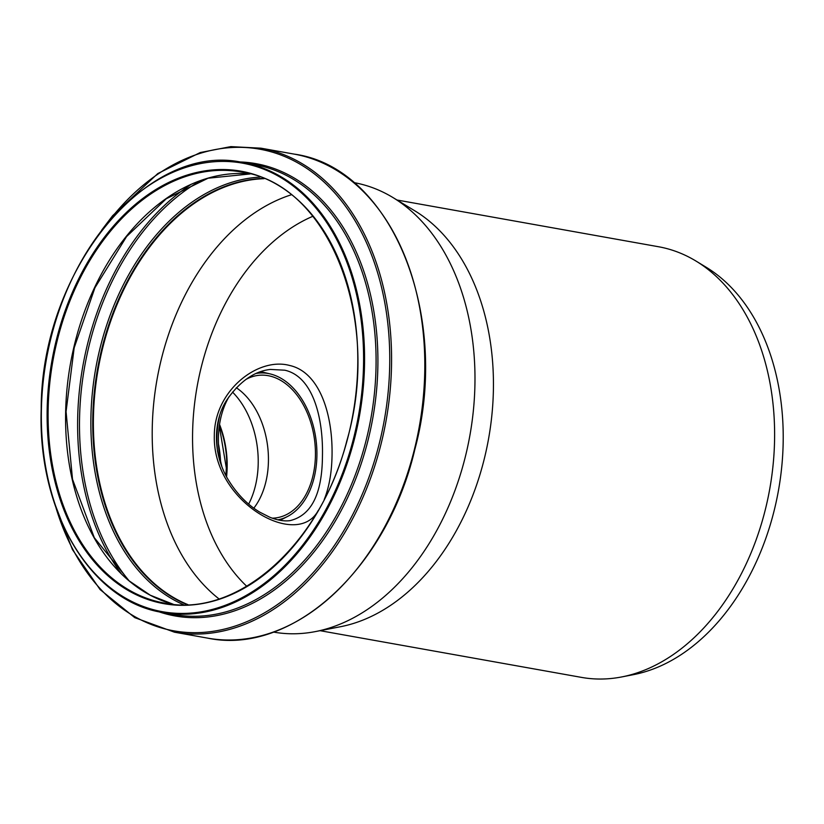 <?xml version="1.0" encoding="UTF-8"?>
<svg xmlns="http://www.w3.org/2000/svg" width="824" height="824" viewBox="0 0 824 824"><rect width="100%" height="100%" fill="white"/><g stroke="black" fill="none" stroke-linecap="round" stroke-linejoin="round"><path stroke-width="1.24" d="M289.863 520.675C284.043 521.407 277.317 520.253 269.675 517.184L259.745 512.126C247.004 504.422 236.251 493.216 227.496 478.528C210.748 449.399 214.868 416.573 227.733 398.682C240.495 380.884 254.719 371.14 270.406 369.43L284.795 370.203C312.574 376.352 323.368 416.913 322.442 456.105C322.184 494.009 311.328 515.536 289.873 520.675M324.234 499.478C329.064 487.427 331.66 473.048 332.021 456.352C333.051 414.987 319.856 372.139 289.615 365.465C257.788 356.833 214.446 390.803 214.322 435.319C212.18 501.517 297.289 550.174 318.291 510.386M246.747 586.286A206.68 143.84 100.1 0 1 192.62 431.446A206.68 143.84 100.1 0 1 312.863 216.279M353.743 182.567A228.31 158.898 100.1 0 1 392.904 197.523L414.812 210.82A218.741 152.234 100.1 0 1 488.601 438.584A218.741 152.234 100.1 0 1 340.508 626.714L315.355 631.596A228.31 158.898 100.1 0 1 273.434 632.07M397.014 200.016L658.376 246.716A218.741 152.234 100.1 0 1 695.981 261.053A218.741 152.234 100.1 0 1 769.771 488.817A218.741 152.234 100.1 0 1 621.667 676.947A218.741 152.234 100.1 0 1 581.435 677.38L320.062 630.679M695.981 261.053L706.189 267.254A214.292 149.134 100.1 0 1 778.474 490.373A214.292 149.134 100.1 0 1 633.388 674.671L621.667 676.947M392.904 197.523A228.31 158.898 100.1 0 1 469.927 435.247A228.31 158.898 100.1 0 1 315.355 631.596M219.009 598.914A218.741 152.234 100.1 0 1 152.275 426.904A218.741 152.234 100.1 0 1 291.202 194.814M187.923 604.641A218.741 152.234 100.1 0 1 93.452 416.388A218.741 152.234 100.1 0 1 264.03 178.684M187.439 604.661A218.957 152.378 100.1 0 1 93.297 416.408A218.957 152.378 100.1 0 1 263.577 178.499M248.673 504.082A76.725 51.397 83.1 0 0 258.2 463.994A76.725 51.397 83.1 0 0 232.502 392.08M253.823 508.161A71.801 48.101 83.1 0 0 268.418 461.718A71.801 48.101 83.1 0 0 236.333 387.743M226.559 476.828A76.725 51.397 83.1 0 0 227.146 467.764A76.725 51.397 83.1 0 0 219.544 424.432M277.832 519.831A74.016 49.574 83.1 0 0 287.463 516.514A74.016 49.574 83.1 0 0 316.9 456.3A74.016 49.574 83.1 0 0 270.169 373.921A74.016 49.574 83.1 0 0 256.429 373.416M219.514 416.419A74.016 49.574 83.1 0 0 217.577 451.542M270.169 373.921L264.133 372.469A76.241 51.067 83.1 0 0 260.508 371.789M280.026 520.284A76.241 51.067 83.1 0 0 281.942 519.357L287.463 516.514M272.239 518.172A71.801 48.101 83.1 0 0 275.556 517.946A71.801 48.101 83.1 0 0 315.417 456.012A71.801 48.101 83.1 0 0 258.272 375.373A71.801 48.101 83.1 0 0 245.851 379.503M228.99 396.787A71.801 48.101 83.1 0 0 221.955 466.93M243.152 162.596A228.516 159.042 100.1 0 1 359.522 415.523A228.516 159.042 100.1 0 1 162.761 612.51L174.276 614.56A228.516 159.042 100.1 0 0 371.027 417.583A228.516 159.042 100.1 0 0 254.657 164.656L243.152 162.596C147.156 140.574 40.943 270.55 41.2 409.178C37.554 512.095 90.887 601.52 162.761 612.51M41.406 409.106A227.826 158.558 100.1 0 1 287.422 181.816A227.826 158.558 100.1 0 1 278.584 571.465A227.826 158.558 100.1 0 1 41.406 409.106M238.888 161.916A229.731 159.887 100.1 0 1 372.829 417.902A229.731 159.887 100.1 0 1 158.538 611.666M106.873 223.654A244.625 170.249 100.1 0 1 360.953 231.287A244.625 170.249 100.1 0 1 297.073 588.851A244.625 170.249 100.1 0 1 56.063 508.037M101.682 230.123L112.63 215.703L157.796 173.555L200.242 152.543L230.782 146.62L260.94 148.176A245.84 171.093 100.1 0 1 386.137 420.281A245.84 171.093 100.1 0 1 174.461 632.193L134.775 617.65L100.075 589.541L72.43 549.587L53.436 500.178M260.94 148.176L294.178 154.109A245.84 171.093 100.1 0 1 419.364 426.214A245.84 171.093 100.1 0 1 207.689 638.136L174.461 632.193M187.182 604.672A218.957 152.378 100.1 0 1 92.813 416.326A218.957 152.378 100.1 0 1 263.34 178.396M183.587 604.744A220.214 153.264 100.1 0 1 90.939 416.274A220.214 153.264 100.1 0 1 260.003 177.088M129.193 580.899A235.015 163.564 100.1 0 1 79.567 417.511A235.015 163.564 100.1 0 1 200.716 180.621M121.097 573.494A236.282 164.44 100.1 0 1 77.693 417.459A236.282 164.44 100.1 0 1 190.55 184.761M250.156 173.946L208.06 178.221L166.283 198.749L126.566 236.591L94.935 287.761L74.17 347.841L66.064 411.639L72.512 479.259L94.296 537.681L129.1 580.827L150.287 595.216L173.267 604.28A218.957 152.378 100.1 0 1 65.652 411.475A218.957 152.378 100.1 0 1 250.136 173.936M48.163 408.344A218.957 152.378 100.1 0 1 241.473 172.01C328.941 183.628 382.387 319.434 346.832 440.809C320.505 544.52 237.219 618.433 164.45 603.086A218.957 152.378 100.1 0 1 48.163 408.344M47.184 408.323A219.648 152.862 100.1 0 1 284.373 189.201A219.648 152.862 100.1 0 1 275.844 564.862A219.648 152.862 100.1 0 1 47.184 408.323M226.26 476.272A76.931 51.531 83.1 0 0 226.775 467.857A76.931 51.531 83.1 0 0 219.431 425.132M220.533 460.853A83.935 56.217 83.1 0 0 218.484 443.961M294.178 154.109C391.39 167.385 451.284 314.737 414.863 449.317C387.136 568.653 291.851 655.863 207.689 638.136M225.889 475.572L226.322 468.001L219.308 426.008"/></g></svg>
